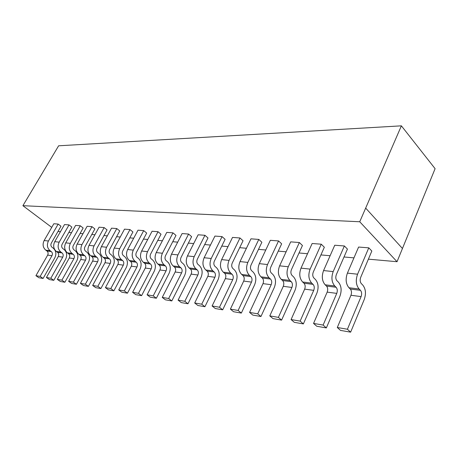 <?xml version="1.0" encoding="UTF-8"?>
<svg xmlns="http://www.w3.org/2000/svg" width="458" height="458" viewBox="0 0 458 458"><rect width="100%" height="100%" fill="white"/><g stroke="black" fill="none" stroke-linecap="round" stroke-linejoin="round"><path stroke-width="0.69" d="M435.1 168.676L397.04 261.713L368.392 259.159L397.04 261.713L435.1 168.676L401.385 125.836L435.1 168.676M353.96 257.871L344.01 256.984L353.96 257.871M330.109 255.741L320.926 254.923L330.109 255.741M307.524 253.726L299.04 252.971L307.524 253.726M286.107 251.814L278.258 251.116L286.107 251.814M265.766 249.999L258.501 249.352L265.766 249.999M246.421 248.276L239.7 247.675L246.421 248.276M228.004 246.633L221.781 246.078L228.004 246.633M210.451 245.064L204.68 244.549L210.451 245.064M193.694 243.57L188.352 243.095L193.694 243.57M177.693 242.145L172.74 241.704L177.693 242.145M162.39 240.776L157.804 240.37L162.39 240.776M147.739 239.471L143.491 239.093L147.739 239.471M133.702 238.217L129.769 237.868L133.702 238.217M120.242 237.015L116.601 236.694L120.242 237.015M107.321 235.864L103.949 235.567L107.321 235.864M94.909 234.759L91.795 234.479L94.909 234.759M82.978 233.695L80.098 233.437L82.978 233.695M71.5 232.67L68.843 232.429L71.5 232.67M60.45 231.685L58 231.462L60.45 231.685M51.731 227.38L22.9 205.688L58.624 145.799L401.385 125.836L359.736 221.764L397.04 261.713L359.736 221.764L401.385 125.836L58.624 145.799L22.9 205.688L359.736 221.764L22.9 205.688L51.731 227.38M38.827 277.714L35.919 275.687L47.666 255.129C48.422 253.492 48.187 252.129 46.979 251.03L45.76 250.142C42.915 247.566 42.376 244.366 44.14 240.542L53.832 223.744L44.14 240.542C42.342 244.372 42.88 247.572 45.76 250.142L50.059 250.675C47.168 248.087 46.63 244.864 48.439 241L44.14 240.542L48.439 241L58.166 224.076L53.832 223.744L58.166 224.076L48.439 241C46.664 244.853 47.203 248.081 50.059 250.675L45.76 250.142L46.979 251.03C48.205 252.123 48.433 253.492 47.666 255.129L35.919 275.687L38.827 277.714L43.098 278.458L40.178 276.42L35.919 275.687L40.178 276.42L51.972 255.701L47.666 255.129L51.972 255.701C52.744 254.047 52.51 252.673 51.279 251.568L46.979 251.03L51.279 251.568L50.059 250.675L51.279 251.568C52.498 252.673 52.727 254.053 51.972 255.701L40.178 276.42L43.098 278.458L38.827 277.714M340.506 330.401L337.294 327.504L350.954 295.267C351.83 292.725 351.612 290.647 350.296 289.038L348.962 287.744C345.859 283.937 345.338 279.065 347.41 273.117L358.603 247.057L347.41 273.117C345.303 279.077 345.819 283.954 348.962 287.744L359.112 289.004C355.975 285.174 355.46 280.244 357.572 274.205L347.41 273.117L357.572 274.205L368.776 247.835L358.603 247.057L368.776 247.835L357.572 274.205C355.5 280.227 356.015 285.157 359.112 289.004L348.962 287.744L350.296 289.038C351.63 290.641 351.847 292.719 350.954 295.267L337.294 327.504L340.506 330.401L350.628 332.165L347.422 329.245L337.294 327.504L347.422 329.245L361.093 296.607L350.954 295.267L361.093 296.607C361.992 294.03 361.774 291.929 360.44 290.309L350.296 289.038L360.44 290.309L359.112 289.004L360.44 290.309C361.757 291.935 361.975 294.036 361.093 296.607L347.422 329.245L350.628 332.165L340.506 330.401M316.77 326.251L313.547 323.422L327.167 292.118C328.043 289.651 327.819 287.63 326.497 286.055L325.157 284.796C322.043 281.08 321.516 276.334 323.577 270.558L334.746 245.23L323.577 270.558C321.476 276.351 322.003 281.098 325.157 284.796L334.758 285.987C331.609 282.248 331.082 277.451 333.189 271.588L323.577 270.558L333.189 271.588L344.37 245.969L334.746 245.23L344.37 245.969L333.189 271.588C331.123 277.434 331.649 282.231 334.758 285.987L325.157 284.796L326.497 286.055C327.836 287.624 328.06 289.645 327.167 292.118L313.547 323.422L316.77 326.251L326.342 327.922L323.125 325.065L313.547 323.422L323.125 325.065L336.762 293.389L327.167 292.118L336.762 293.389C337.655 290.882 337.431 288.838 336.092 287.258L326.497 286.055L336.092 287.258L334.758 285.987L336.092 287.258C337.414 288.849 337.638 290.893 336.762 293.389L323.125 325.065L326.342 327.922L316.77 326.251M294.299 322.329L291.076 319.558L304.644 289.135C305.515 286.737 305.286 284.767 303.957 283.227L302.624 281.996C299.498 278.372 298.965 273.752 301.015 268.13L312.144 243.501L301.015 268.13C298.925 273.764 299.463 278.39 302.624 281.996L311.715 283.124C308.555 279.483 308.022 274.811 310.118 269.109L301.015 268.13L310.118 269.109L321.264 244.2L312.144 243.501L321.264 244.2L310.118 269.109C308.062 274.794 308.595 279.466 311.715 283.124L302.624 281.996L303.957 283.227C305.303 284.762 305.532 286.731 304.644 289.135L291.076 319.558L294.299 322.329L303.362 323.915L300.145 321.115L291.076 319.558L300.145 321.115L313.73 290.338L304.644 289.135L313.73 290.338C314.623 287.905 314.394 285.918 313.054 284.366L303.957 283.227L313.054 284.366L311.715 283.124L313.054 284.366C314.377 285.924 314.606 287.91 313.73 290.338L300.145 321.115L303.362 323.915L294.299 322.329M273.002 318.608L269.785 315.894L283.279 286.307C284.149 283.977 283.92 282.054 282.592 280.554L281.252 279.351C278.132 275.808 277.588 271.302 279.626 265.835L290.704 241.864L279.626 265.835C277.548 271.319 278.092 275.825 281.252 279.351L289.88 280.416C286.719 276.855 286.176 272.304 288.259 266.762L279.626 265.835L288.259 266.762L299.36 242.528L290.704 241.864L299.36 242.528L288.259 266.762C286.216 272.292 286.754 276.844 289.88 280.416L281.252 279.351L282.592 280.554C283.931 282.048 284.166 283.966 283.279 286.307L269.785 315.894L273.002 318.608L281.601 320.113L278.378 317.371L269.785 315.894L278.378 317.371L291.906 287.452L283.279 286.307L291.906 287.452C292.788 285.082 292.559 283.141 291.219 281.636L282.592 280.554L291.219 281.636L289.88 280.416L291.219 281.636C292.542 283.153 292.771 285.088 291.906 287.452L278.378 317.371L281.601 320.113L273.002 318.608M252.793 315.081L249.576 312.419L262.995 283.628C263.854 281.349 263.625 279.477 262.297 278.012L260.963 276.832C257.843 273.374 257.293 268.978 259.32 263.653L270.34 240.307L259.32 263.653C257.259 268.995 257.802 273.386 260.963 276.832L269.155 277.846C265.995 274.371 265.451 269.934 267.524 264.535L259.32 263.653L267.524 264.535L278.567 240.937L270.34 240.307L278.567 240.937L267.524 264.535C265.491 269.917 266.035 274.353 269.155 277.846L260.963 276.832L262.297 278.012C263.642 279.472 263.871 281.344 262.995 283.628L249.576 312.419L252.793 315.081L260.951 316.507L257.734 313.822L249.576 312.419L257.734 313.822L271.188 284.71L262.995 283.628L271.188 284.71C272.069 282.403 271.834 280.514 270.495 279.036L262.297 278.012L270.495 279.036L269.155 277.846L270.495 279.036C271.817 280.519 272.052 282.409 271.188 284.71L257.734 313.822L260.951 316.507L252.793 315.081M233.58 311.726L230.374 309.121L243.708 281.075C244.561 278.853 244.326 277.027 243.003 275.59L241.669 274.439C238.555 271.056 238.005 266.768 240.021 261.581L250.973 238.824L240.021 261.581C237.965 266.785 238.521 271.067 241.669 274.439L249.461 275.407C246.307 272.006 245.757 267.678 247.818 262.417L240.021 261.581L247.818 262.417L258.799 239.425L250.973 238.824L258.799 239.425L247.818 262.417C245.797 267.661 246.347 271.989 249.461 275.407L241.669 274.439L243.003 275.59C244.343 277.021 244.578 278.848 243.708 281.075L230.374 309.121L233.58 311.726L241.337 313.077L238.131 310.455L230.374 309.121L238.131 310.455L251.499 282.105L243.708 281.075L251.499 282.105C252.375 279.855 252.14 278.012 250.801 276.569L243.003 275.59L250.801 276.569L249.461 275.407L250.801 276.569C252.123 278.017 252.358 279.861 251.499 282.105L238.131 310.455L241.337 313.077L233.58 311.726M215.294 308.532L212.1 305.978L225.342 278.641C226.189 276.477 225.954 274.697 224.632 273.289L223.304 272.161C220.201 268.852 219.645 264.667 221.643 259.606L232.527 237.416L221.643 259.606C219.611 264.678 220.161 268.863 223.304 272.161L230.723 273.082C227.58 269.756 227.031 265.531 229.069 260.402L221.643 259.606L229.069 260.402L239.981 237.983L232.527 237.416L239.981 237.983L229.069 260.402C227.065 265.514 227.62 269.745 230.723 273.082L223.304 272.161L224.632 273.289C225.971 274.691 226.206 276.472 225.342 278.641L212.1 305.978L215.294 308.532L222.685 309.82L219.485 307.249L212.1 305.978L219.485 307.249L232.761 279.626L225.342 278.641L232.761 279.626C233.632 277.434 233.397 275.636 232.057 274.222L224.632 273.289L232.057 274.222L230.723 273.082L232.057 274.222C233.38 275.642 233.614 277.439 232.761 279.626L219.485 307.249L222.685 309.82L215.294 308.532M197.879 305.492L194.696 302.984L207.835 276.323C208.676 274.216 208.442 272.47 207.125 271.096L205.802 269.991C202.711 266.751 202.155 262.663 204.136 257.728L214.939 236.07L204.136 257.728C202.115 262.674 202.671 266.762 205.802 269.991L212.878 270.867C209.741 267.615 209.191 263.487 211.212 258.484L204.136 257.728L211.212 258.484L222.05 236.614L214.939 236.07L222.05 236.614L211.212 258.484C209.226 263.476 209.781 267.604 212.878 270.867L205.802 269.991L207.125 271.096C208.459 272.47 208.693 274.21 207.835 276.323L194.696 302.984L197.879 305.492L204.921 306.717L201.732 304.198L194.696 302.984L201.732 304.198L214.911 277.262L207.835 276.323L214.911 277.262C215.775 275.126 215.535 273.369 214.207 271.983L207.125 271.096L214.207 271.983L212.878 270.867L214.207 271.983C215.523 273.369 215.758 275.132 214.911 277.262L201.732 304.198L204.921 306.717L197.879 305.492M181.259 302.589L178.099 300.133L191.129 274.113C191.965 272.052 191.73 270.352 190.419 269.001L189.102 267.919C186.022 264.747 185.467 260.751 187.431 255.93L198.148 234.782L187.431 255.93C185.433 260.762 185.988 264.758 189.102 267.919L195.852 268.76C192.732 265.571 192.177 261.535 194.186 256.657L187.431 255.93L194.186 256.657L204.938 235.303L198.148 234.782L204.938 235.303L194.186 256.657C192.217 261.524 192.772 265.56 195.852 268.76L189.102 267.919L190.419 269.001C191.742 270.346 191.982 272.052 191.129 274.113L178.099 300.133L181.259 302.589L187.98 303.763L184.809 301.284L178.099 300.133L184.809 301.284L197.885 275.006L191.129 274.113L197.885 275.006C198.738 272.922 198.503 271.205 197.175 269.848L190.419 269.001L197.175 269.848L195.852 268.76L197.175 269.848C198.486 271.21 198.726 272.928 197.885 275.006L184.809 301.284L187.98 303.763L181.259 302.589M165.395 299.818L162.246 297.408L175.174 272C175.998 269.991 175.763 268.325 174.458 267.003L173.147 265.943C170.09 262.835 169.534 258.925 171.481 254.219L182.112 233.557L171.481 254.219C169.494 258.936 170.05 262.846 173.147 265.943L179.605 266.745C176.496 263.619 175.941 259.675 177.933 254.911L171.481 254.219L177.933 254.911L188.599 234.055L182.112 233.557L188.599 234.055L177.933 254.911C175.981 259.663 176.536 263.608 179.605 266.745L173.147 265.943L174.458 267.003C175.78 268.319 176.015 269.985 175.174 272L162.246 297.408L165.395 299.818L171.813 300.935L168.659 298.507L162.246 297.408L168.659 298.507L181.626 272.859L175.174 272L181.626 272.859C182.473 270.821 182.238 269.138 180.916 267.81L174.458 267.003L180.916 267.81L179.605 266.745L180.916 267.81C182.221 269.144 182.456 270.827 181.626 272.859L168.659 298.507L171.813 300.935L165.395 299.818M150.224 297.168L147.104 294.803L159.911 269.985C160.735 268.016 160.495 266.384 159.201 265.09L157.895 264.048C154.856 261.008 154.3 257.184 156.23 252.581L166.769 232.383L156.23 252.581C154.26 257.196 154.815 261.02 157.895 264.048L164.067 264.816C160.981 261.758 160.426 257.9 162.401 253.24L156.23 252.581L162.401 253.24L172.975 232.859L166.769 232.383L172.975 232.859L162.401 253.24C160.46 257.888 161.016 261.747 164.067 264.816L157.895 264.048L159.201 265.09C160.512 266.379 160.747 268.01 159.911 269.985L147.104 294.803L150.224 297.168L156.361 298.238L153.23 295.857L147.104 294.803L153.23 295.857L166.088 270.798L159.911 269.985L166.088 270.798C166.924 268.812 166.689 267.163 165.378 265.863L159.201 265.09L165.378 265.863L164.067 264.816L165.378 265.863C166.672 267.169 166.912 268.817 166.088 270.798L153.23 295.857L156.361 298.238L150.224 297.168M135.711 294.631L132.608 292.313L145.306 268.05C146.119 266.127 145.884 264.529 144.596 263.258L143.297 262.239C140.274 259.257 139.719 255.512 141.631 251.013L152.079 231.261L141.631 251.013C139.684 255.524 140.24 259.268 143.297 262.239L149.211 262.972C146.136 259.978 145.581 256.199 147.539 251.648L141.631 251.013L147.539 251.648L158.027 231.714L152.079 231.261L158.027 231.714L147.539 251.648C145.621 256.188 146.176 259.967 149.211 262.972L143.297 262.239L144.596 263.258C145.896 264.524 146.136 266.121 145.306 268.05L132.608 292.313L135.711 294.631L141.585 295.656L138.476 293.32L132.608 292.313L138.476 293.32L151.214 268.835L145.306 268.05L151.214 268.835C152.05 266.888 151.816 265.274 150.505 264.003L144.596 263.258L150.505 264.003L149.211 262.972L150.505 264.003C151.798 265.279 152.033 266.894 151.214 268.835L138.476 293.32L141.585 295.656L135.711 294.631M121.811 292.204L118.731 289.925L131.309 266.201C132.116 264.318 131.881 262.755 130.599 261.507L129.316 260.505C126.311 257.579 125.755 253.915 127.65 249.507L138.007 230.185L127.65 249.507C125.721 253.927 126.276 257.591 129.316 260.505L134.978 261.209C131.927 258.266 131.372 254.574 133.312 250.12L127.65 249.507L133.312 250.12L143.703 230.62L138.007 230.185L143.703 230.62L133.312 250.12C131.406 254.562 131.961 258.255 134.978 261.209L129.316 260.505L130.599 261.507C131.893 262.749 132.133 264.312 131.309 266.201L118.731 289.925L121.811 292.204L127.439 293.189L124.347 290.893L118.731 289.925L124.347 290.893L136.976 266.945L131.309 266.201L136.976 266.945C137.801 265.045 137.566 263.47 136.266 262.216L130.599 261.507L136.266 262.216L134.978 261.209L136.266 262.216C137.549 263.47 137.784 265.05 136.976 266.945L124.347 290.893L127.439 293.189L121.811 292.204M108.489 289.88L105.426 287.635L117.889 264.421C118.691 262.577 118.45 261.049 117.185 259.829L115.903 258.844C112.92 255.97 112.37 252.381 114.242 248.07L124.507 229.155L114.242 248.07C112.33 252.392 112.886 255.982 115.903 258.844L121.336 259.514C118.307 256.635 117.752 253.011 119.675 248.654L114.242 248.07L119.675 248.654L129.975 229.572L124.507 229.155L129.975 229.572L119.675 248.654C117.792 252.999 118.341 256.623 121.336 259.514L115.903 258.844L117.185 259.829C118.467 261.043 118.702 262.577 117.889 264.421L105.426 287.635L108.489 289.88L113.882 290.819L110.813 288.563L105.426 287.635L110.813 288.563L123.322 265.142L117.889 264.421L123.322 265.142C124.141 263.276 123.906 261.736 122.618 260.505L117.185 259.829L122.618 260.505L121.336 259.514L122.618 260.505C123.889 261.736 124.124 263.281 123.322 265.142L110.813 288.563L113.882 290.819L108.489 289.88M95.699 287.647L92.665 285.443L105.008 262.72C105.798 260.911 105.563 259.411 104.304 258.215L103.039 257.247C100.073 254.43 99.523 250.91 101.378 246.685L111.546 228.158L101.378 246.685C99.489 250.921 100.039 254.436 103.039 257.247L108.248 257.894C105.243 255.066 104.687 251.516 106.594 247.246L101.378 246.685L106.594 247.246L116.796 228.565L111.546 228.158L116.796 228.565L106.594 247.246C104.727 251.505 105.277 255.054 108.248 257.894L103.039 257.247L104.304 258.215C105.58 259.405 105.815 260.911 105.008 262.72L92.665 285.443L95.699 287.647L100.88 288.551L97.835 286.33L92.665 285.443L97.835 286.33L110.229 263.407L105.008 262.72L110.229 263.407C111.036 261.587 110.802 260.07 109.519 258.867L104.304 258.215L109.519 258.867L108.248 257.894L109.519 258.867C110.784 260.075 111.019 261.587 110.229 263.407L97.835 286.33L100.88 288.551L95.699 287.647M83.425 285.5L80.413 283.336L92.636 261.083C93.421 259.314 93.186 257.843 91.932 256.663L90.673 255.713C87.736 252.948 87.186 249.496 89.024 245.362L99.1 227.208L89.024 245.362C87.152 249.507 87.701 252.959 90.673 255.713L95.682 256.337C92.699 253.56 92.15 250.079 94.033 245.9L89.024 245.362L94.033 245.9L104.143 227.597L99.1 227.208L104.143 227.597L94.033 245.9C92.184 250.068 92.734 253.549 95.682 256.337L90.673 255.713L91.932 256.663C93.203 257.837 93.432 259.308 92.636 261.083L80.413 283.336L83.425 285.5L88.4 286.37L85.377 284.189L80.413 283.336L85.377 284.189L97.651 261.741L92.636 261.083L97.651 261.741C98.453 259.955 98.218 258.472 96.947 257.293L91.932 256.663L96.947 257.293L95.682 256.337L96.947 257.293C98.201 258.478 98.436 259.961 97.651 261.741L85.377 284.189L88.4 286.37L83.425 285.5M71.625 283.439L68.637 281.315L80.74 259.509C81.518 257.774 81.284 256.331 80.041 255.175L78.793 254.242C75.879 251.522 75.33 248.139 77.15 244.085L87.129 226.292L77.15 244.085C75.295 248.15 75.845 251.534 78.793 254.242L83.608 254.837C80.648 252.112 80.098 248.7 81.965 244.601L77.15 244.085L81.965 244.601L91.978 226.664L87.129 226.292L91.978 226.664L81.965 244.601C80.133 248.688 80.682 252.1 83.608 254.837L78.793 254.242L80.041 255.175C81.301 256.325 81.53 257.768 80.74 259.509L68.637 281.315L71.625 283.439L76.406 284.275L73.412 282.134L68.637 281.315L73.412 282.134L85.56 260.144L80.74 259.509L85.56 260.144C86.356 258.392 86.121 256.938 84.862 255.776L80.041 255.175L84.862 255.776L83.608 254.837L84.862 255.776C86.11 256.944 86.339 258.398 85.56 260.144L73.412 282.134L76.406 284.275L71.625 283.439M60.273 281.458L57.313 279.363L69.301 257.991C70.068 256.291 69.834 254.877 68.603 253.738L67.366 252.822C64.469 250.154 63.925 246.833 65.729 242.86L75.61 225.41L65.729 242.86C63.891 246.839 64.435 250.165 67.366 252.822L71.998 253.4C69.061 250.721 68.517 247.372 70.36 243.353L65.729 242.86L70.36 243.353L80.276 225.771L75.61 225.41L80.276 225.771L70.36 243.353C68.551 247.36 69.095 250.709 71.998 253.4L67.366 252.822L68.603 253.738C69.851 254.871 70.08 256.291 69.301 257.991L57.313 279.363L60.273 281.458L64.876 282.26L61.904 280.153L57.313 279.363L61.904 280.153L73.938 258.604L69.301 257.991L73.938 258.604C74.723 256.886 74.494 255.461 73.24 254.322L68.603 253.738L73.24 254.322L71.998 253.4L73.24 254.322C74.477 255.467 74.711 256.892 73.938 258.604L61.904 280.153L64.876 282.26L60.273 281.458M49.349 279.552L46.418 277.491L58.28 256.532C59.042 254.866 58.813 253.474 57.588 252.358L56.363 251.459C53.489 248.837 52.951 245.574 54.731 241.675L64.515 224.563L54.731 241.675C52.916 245.585 53.454 248.843 56.363 251.459L60.822 252.014C57.908 249.381 57.364 246.095 59.191 242.156L54.731 241.675L59.191 242.156L69.015 224.907L64.515 224.563L69.015 224.907L59.191 242.156C57.399 246.083 57.943 249.37 60.822 252.014L56.363 251.459L57.588 252.358C58.824 253.474 59.059 254.866 58.28 256.532L46.418 277.491L49.349 279.552L53.781 280.325L50.832 278.252L46.418 277.491L50.832 278.252L62.752 257.127L58.28 256.532L62.752 257.127C63.525 255.444 63.296 254.041 62.053 252.919L57.588 252.358L62.053 252.919L60.822 252.014L62.053 252.919C63.278 254.041 63.513 255.444 62.752 257.127L50.832 278.252L53.781 280.325L49.349 279.552M51.319 243.124C50.546 244.772 50.775 246.152 52.012 247.263L53.225 248.156C56.088 250.726 56.62 253.932 54.834 257.774L43.098 278.458L54.834 257.774C56.586 253.944 56.053 250.738 53.225 248.156L52.012 247.263C50.792 246.152 50.563 244.772 51.319 243.124L60.994 226.229L51.319 243.124M360.709 277.336C359.811 279.912 360.028 282.019 361.362 283.657L362.684 284.968C365.77 288.758 366.274 293.641 364.196 299.624L350.628 332.165L364.196 299.624C366.234 293.658 365.73 288.775 362.684 284.968L361.362 283.657C360.045 282.008 359.828 279.901 360.709 277.336L371.827 251.036L360.709 277.336M336.338 274.64C335.445 277.142 335.662 279.191 337.008 280.794L338.336 282.071C341.433 285.769 341.949 290.521 339.876 296.337L326.342 327.922L339.876 296.337C341.908 290.538 341.393 285.786 338.336 282.071L337.008 280.794C335.68 279.185 335.462 277.136 336.338 274.64L347.439 249.089L336.338 274.64M313.278 272.092C312.385 274.519 312.614 276.517 313.953 278.08L315.287 279.328C318.396 282.941 318.917 287.572 316.856 293.223L303.362 323.915L316.856 293.223C318.882 287.584 318.356 282.952 315.287 279.328L313.953 278.08C312.625 276.512 312.402 274.514 313.278 272.092L324.344 247.246L313.278 272.092M291.42 269.676C290.532 272.041 290.761 273.987 292.107 275.51L293.441 276.729C296.555 280.256 297.082 284.773 295.032 290.269L281.601 320.113L295.032 290.269C297.047 284.784 296.515 280.273 293.441 276.729L292.107 275.51C290.778 273.976 290.549 272.035 291.42 269.676L302.446 245.499L291.42 269.676M270.678 267.38C269.796 269.682 270.031 271.583 271.371 273.071L272.705 274.262C275.819 277.714 276.351 282.111 274.313 287.464L260.951 316.507L274.313 287.464C276.317 282.128 275.779 277.725 272.705 274.262L271.371 273.071C270.043 271.577 269.814 269.676 270.678 267.38L281.647 243.839L270.678 267.38M250.967 265.199C250.091 267.443 250.326 269.293 251.665 270.752L252.999 271.92C256.108 275.292 256.646 279.586 254.619 284.802L241.337 313.077L254.619 284.802C256.606 279.598 256.068 275.304 252.999 271.92L251.665 270.752C250.343 269.287 250.108 267.438 250.967 265.199L261.873 242.259L250.967 265.199M232.212 263.127C231.342 265.314 231.576 267.123 232.916 268.548L234.244 269.688C237.341 272.985 237.885 277.182 235.876 282.265L222.685 309.82L235.876 282.265C237.851 277.193 237.307 273.002 234.244 269.688L232.916 268.548C231.593 267.117 231.359 265.308 232.212 263.127L243.049 240.759L232.212 263.127M214.344 261.152C213.48 263.287 213.72 265.05 215.054 266.447L216.371 267.564C219.462 270.793 220.012 274.886 218.014 279.849L204.921 306.717L218.014 279.849C219.972 274.897 219.428 270.804 216.371 267.564L215.054 266.447C213.731 265.045 213.497 263.281 214.344 261.152L225.107 239.328L214.344 261.152M197.306 259.268C196.448 261.352 196.682 263.075 198.011 264.443L199.327 265.537C202.407 268.697 202.957 272.699 200.97 277.542L187.98 303.763L200.97 277.542C202.917 272.71 202.367 268.709 199.327 265.537L198.011 264.443C196.7 263.069 196.465 261.346 197.306 259.268L207.989 237.96L197.306 259.268M181.03 257.47C180.183 259.503 180.423 261.186 181.746 262.526L183.051 263.602C186.114 266.693 186.664 270.609 184.7 275.344L171.813 300.935L184.7 275.344C186.629 270.621 186.08 266.711 183.051 263.602L181.746 262.526C180.435 261.186 180.2 259.497 181.03 257.47L191.633 236.654L181.03 257.47M165.481 255.747C164.64 257.734 164.874 259.388 166.191 260.699L167.496 261.747C170.542 264.781 171.092 268.611 169.139 273.237L156.361 298.238L169.139 273.237C171.052 268.623 170.508 264.793 167.496 261.747L166.191 260.699C164.891 259.383 164.657 257.734 165.481 255.747L175.998 235.406L165.481 255.747M150.602 254.104C149.766 256.045 150.006 257.659 151.312 258.947L152.606 259.978C155.634 262.955 156.184 266.699 154.254 271.222L141.585 295.656L154.254 271.222C156.149 266.711 155.6 262.966 152.606 259.978L151.312 258.947C150.024 257.654 149.783 256.039 150.602 254.104L161.027 234.215L150.602 254.104M136.352 252.53C135.528 254.43 135.763 256.011 137.062 257.27L138.35 258.283C141.362 261.197 141.906 264.873 139.993 269.293L127.439 293.189L139.993 269.293C141.871 264.879 141.322 261.209 138.35 258.283L137.062 257.27C135.78 256.005 135.545 254.425 136.352 252.53L146.686 233.07L136.352 252.53M122.692 251.018C121.874 252.879 122.114 254.425 123.402 255.661L124.679 256.657C127.673 259.52 128.217 263.115 126.322 267.443L113.882 290.819L126.322 267.443C128.183 263.127 127.633 259.531 124.679 256.657L123.402 255.661C122.126 254.425 121.891 252.873 122.692 251.018L132.94 231.971L122.692 251.018M109.588 249.57C108.781 251.39 109.015 252.908 110.298 254.121L111.563 255.095C114.534 257.906 115.078 261.432 113.2 265.669L100.88 288.551L113.2 265.669C115.044 261.438 114.5 257.917 111.563 255.095L110.298 254.121C109.033 252.902 108.798 251.385 109.588 249.57L119.738 230.918L109.588 249.57M97.01 248.179C96.203 249.959 96.438 251.448 97.714 252.639L98.968 253.6C101.916 256.354 102.466 259.812 100.605 263.968L88.4 286.37L100.605 263.968C102.426 259.823 101.882 256.365 98.968 253.6L97.714 252.639C96.455 251.448 96.22 249.959 97.01 248.179L107.063 229.91L97.01 248.179M84.919 246.839C84.123 248.591 84.358 250.051 85.617 251.219L86.865 252.158C89.791 254.866 90.335 258.255 88.491 262.325L76.406 284.275L88.491 262.325C90.3 258.266 89.757 254.877 86.865 252.158L85.617 251.219C84.369 250.045 84.14 248.585 84.919 246.839L94.88 228.937L84.919 246.839M73.291 245.551C72.501 247.268 72.736 248.7 73.99 249.85L75.227 250.772C78.129 253.434 78.667 256.761 76.847 260.751L64.876 282.26L76.847 260.751C78.633 256.772 78.095 253.446 75.227 250.772L73.99 249.85C72.748 248.694 72.519 247.263 73.291 245.551L83.156 227.998L73.291 245.551M62.099 244.314C61.32 245.998 61.549 247.406 62.792 248.534L64.023 249.438C66.902 252.055 67.441 255.324 65.631 259.234L53.781 280.325L65.631 259.234C67.406 255.329 66.868 252.066 64.023 249.438L62.792 248.534C61.567 247.4 61.332 245.992 62.099 244.314L71.872 227.099L62.099 244.314M60.994 226.229L58.166 224.076L60.994 226.229M371.827 251.036L368.776 247.835L371.827 251.036M347.439 249.089L344.37 245.969L347.439 249.089M324.344 247.246L321.264 244.2L324.344 247.246M302.446 245.499L299.36 242.528L302.446 245.499M281.647 243.839L278.567 240.937L281.647 243.839M261.873 242.259L258.799 239.425L261.873 242.259M243.049 240.759L239.981 237.983L243.049 240.759M225.107 239.328L222.05 236.614L225.107 239.328M207.989 237.96L204.938 235.303L207.989 237.96M191.633 236.654L188.599 234.055L191.633 236.654M175.998 235.406L172.975 232.859L175.998 235.406M161.027 234.215L158.027 231.714L161.027 234.215M146.686 233.07L143.703 230.62L146.686 233.07M132.94 231.971L129.975 229.572L132.94 231.971M119.738 230.918L116.796 228.565L119.738 230.918M107.063 229.91L104.143 227.597L107.063 229.91M94.88 228.937L91.978 226.664L94.88 228.937M83.156 227.998L80.276 225.771L83.156 227.998M71.872 227.099L69.015 224.907L71.872 227.099M359.736 221.764L397.04 261.713L402.45 248.488L365.667 208.098L359.736 221.764"/></g></svg>
